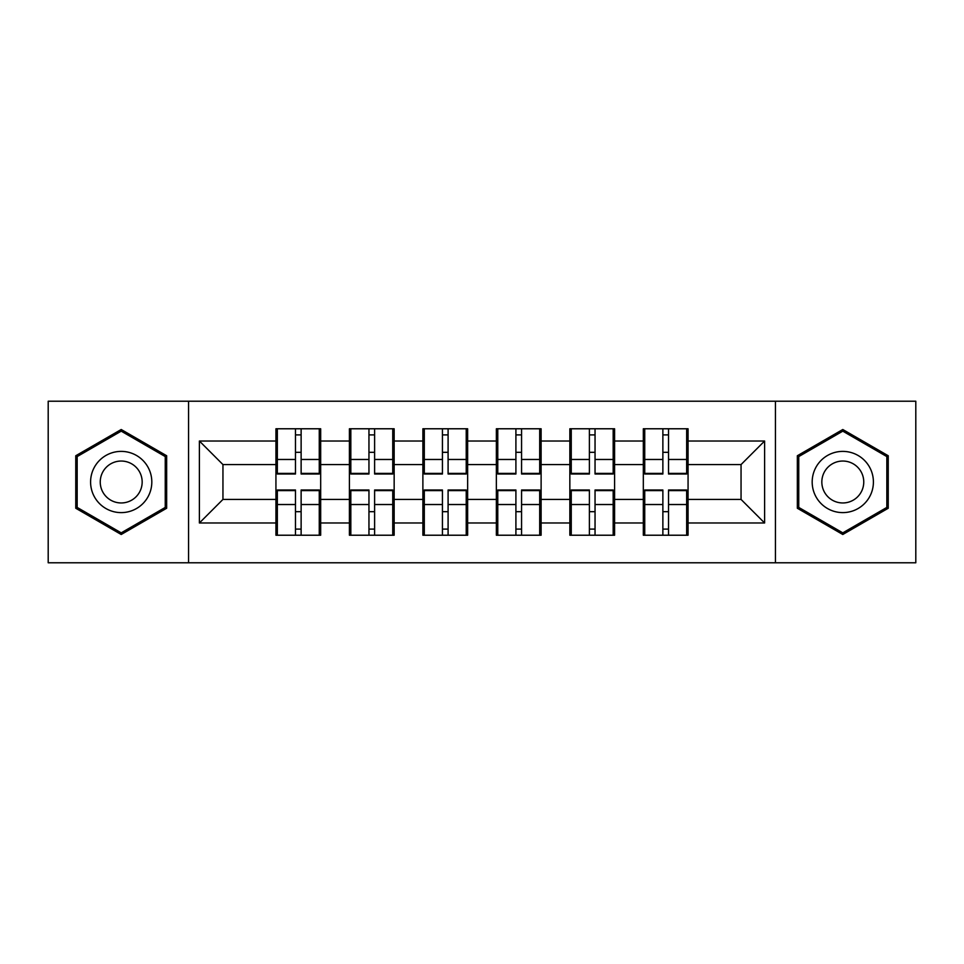 <?xml version="1.0" encoding="UTF-8"?>
<svg xmlns="http://www.w3.org/2000/svg" width="964" height="964" viewBox="0 0 964 964"><rect width="100%" height="100%" fill="white"/><g stroke="black" fill="none" stroke-linecap="round" stroke-linejoin="round"><path stroke-width="1.45" d="M775.442 562.783L915.8 562.783L915.8 401.217L775.442 401.217L775.442 562.783L188.558 562.783L188.558 401.217L48.2 401.217L48.2 562.783L188.558 562.783M688.067 511.908L686.657 511.908M644.735 511.908L643.325 511.908M643.325 452.092L644.735 452.092M686.657 452.092L688.067 452.092M688.067 445.971L686.657 445.971M644.735 445.971L643.325 445.971M643.325 518.029L644.735 518.029M686.657 518.029L688.067 518.029M614.586 511.908L613.176 511.908M571.254 511.908L569.845 511.908M569.845 452.092L571.254 452.092M613.176 452.092L614.586 452.092M614.586 445.971L613.176 445.971M571.254 445.971L569.845 445.971M569.845 518.029L571.254 518.029M613.176 518.029L614.586 518.029M541.117 511.908L539.695 511.908M497.773 511.908L496.364 511.908M496.364 452.092L497.773 452.092M539.695 452.092L541.117 452.092M541.117 445.971L539.695 445.971M497.773 445.971L496.364 445.971M496.364 518.029L497.773 518.029M539.695 518.029L541.117 518.029M467.636 511.908L466.227 511.908M424.305 511.908L422.883 511.908M422.883 452.092L424.305 452.092M466.227 452.092L467.636 452.092M467.636 445.971L466.227 445.971M424.305 445.971L422.883 445.971M422.883 518.029L424.305 518.029M466.227 518.029L467.636 518.029M394.156 511.908L392.746 511.908M350.824 511.908L349.414 511.908M349.414 452.092L350.824 452.092M392.746 452.092L394.156 452.092M394.156 445.971L392.746 445.971M350.824 445.971L349.414 445.971M349.414 518.029L350.824 518.029M392.746 518.029L394.156 518.029M775.442 401.217L188.558 401.217M741.051 499.424L741.051 464.576L688.067 464.576L688.067 499.424L741.051 499.424L764.609 522.982L764.609 441.018L688.067 441.018L688.067 428.775L643.325 428.775L643.325 464.576L614.586 464.576L614.586 499.424L643.325 499.424L643.325 464.576M764.609 522.982L688.067 522.982L688.067 535.225L643.325 535.225L643.325 522.982L614.586 522.982L614.586 535.225L569.845 535.225L569.845 522.982L541.117 522.982L541.117 535.225L496.364 535.225L496.364 522.982L467.636 522.982L467.636 535.225L422.883 535.225L422.883 522.982L394.156 522.982L394.156 535.225L349.414 535.225L349.414 522.982L320.675 522.982L320.675 535.225L275.933 535.225L275.933 522.982L199.391 522.982L199.391 441.018L275.933 441.018L275.933 464.576L222.949 464.576L222.949 499.424L275.933 499.424L275.933 464.576M643.325 441.018L614.586 441.018L614.586 428.775L569.845 428.775L569.845 441.018L541.117 441.018L541.117 428.775L496.364 428.775L496.364 441.018L467.636 441.018L467.636 428.775L422.883 428.775L422.883 441.018L394.156 441.018L394.156 428.775L349.414 428.775L349.414 441.018L320.675 441.018L320.675 428.775L275.933 428.775L275.933 441.018M643.325 499.424L643.325 522.982M614.586 499.424L614.586 522.982M614.586 441.018L614.586 464.576M541.117 499.424L569.845 499.424L569.845 464.576L541.117 464.576L541.117 522.982M569.845 499.424L569.845 522.982M569.845 441.018L569.845 464.576M541.117 441.018L541.117 464.576M467.636 499.424L496.364 499.424L496.364 464.576L467.636 464.576L467.636 522.982M496.364 499.424L496.364 522.982M496.364 441.018L496.364 464.576M467.636 441.018L467.636 464.576M394.156 499.424L422.883 499.424L422.883 464.576L394.156 464.576L394.156 522.982M422.883 499.424L422.883 522.982M422.883 441.018L422.883 464.576M394.156 441.018L394.156 464.576M320.675 499.424L349.414 499.424L349.414 464.576L320.675 464.576L320.675 522.982M349.414 499.424L349.414 522.982M349.414 441.018L349.414 464.576M320.675 441.018L320.675 464.576M320.675 511.908L319.265 511.908M277.343 511.908L275.933 511.908M275.933 452.092L277.343 452.092M319.265 452.092L320.675 452.092M320.675 445.971L319.265 445.971M277.343 445.971L275.933 445.971M275.933 518.029L277.343 518.029M319.265 518.029L320.675 518.029M275.933 499.424L275.933 522.982M222.949 499.424L199.391 522.982M199.391 441.018L222.949 464.576M688.067 499.424L688.067 522.982M688.067 441.018L688.067 464.576M764.609 441.018L741.051 464.576M121.211 429.51L75.758 455.755L75.758 508.245L121.211 534.49L166.664 508.245L166.664 455.755L121.211 429.51M797.336 508.245L842.789 534.49L888.242 508.245L888.242 455.755L842.789 429.51L797.336 455.755L797.336 508.245M319.265 428.775L319.265 473.999L301.13 473.999L301.13 428.775M295.478 428.775L295.478 473.999L277.343 473.999L277.343 428.775M295.478 434.897L301.13 434.897M301.13 452.321L295.478 452.321M277.343 535.225L277.343 490.001L295.478 490.001L295.478 535.225M301.13 535.225L301.13 490.001L319.265 490.001L319.265 535.225M301.13 529.103L295.478 529.103M295.478 511.679L301.13 511.679M121.211 451.381A30.619 30.619 0 0 0 90.592 482A30.619 30.619 0 0 0 121.211 512.619A30.619 30.619 0 0 0 151.818 482A30.619 30.619 0 0 0 121.211 451.381M121.211 461.045A20.955 20.955 0 0 0 100.244 482A20.955 20.955 0 0 0 121.211 502.955A20.955 20.955 0 0 0 142.166 482A20.955 20.955 0 0 0 121.211 461.045M165.242 507.426L121.211 532.851L77.168 507.426L77.168 456.575L121.211 431.149L165.242 456.575L165.242 507.426M869.311 466.697A30.619 30.619 0 0 0 827.486 455.49A30.619 30.619 0 0 0 816.279 497.304A30.619 30.619 0 0 0 858.105 508.51A30.619 30.619 0 0 0 869.311 466.697M860.948 471.517A20.955 20.955 0 0 0 832.318 463.853A20.955 20.955 0 0 0 824.642 492.483A20.955 20.955 0 0 0 853.273 500.147A20.955 20.955 0 0 0 860.948 471.517M842.789 532.851L798.758 507.426L798.758 456.575L842.789 431.149L886.832 456.575L886.832 507.426L842.789 532.851M392.746 428.775L392.746 473.999L374.61 473.999L374.61 428.775M368.959 428.775L368.959 473.999L350.824 473.999L350.824 428.775M368.959 434.897L374.61 434.897M374.61 452.321L368.959 452.321M466.227 428.775L466.227 473.999L448.091 473.999L448.091 428.775M442.44 428.775L442.44 473.999L424.305 473.999L424.305 428.775M442.44 434.897L448.091 434.897M448.091 452.321L442.44 452.321M539.695 428.775L539.695 473.999L521.56 473.999L521.56 428.775M515.909 428.775L515.909 473.999L497.773 473.999L497.773 428.775M515.909 434.897L521.56 434.897M521.56 452.321L515.909 452.321M613.176 428.775L613.176 473.999L595.041 473.999L595.041 428.775M589.39 428.775L589.39 473.999L571.254 473.999L571.254 428.775M589.39 434.897L595.041 434.897M595.041 452.321L589.39 452.321M686.657 428.775L686.657 473.999L668.522 473.999L668.522 428.775M662.871 428.775L662.871 473.999L644.735 473.999L644.735 428.775M662.871 434.897L668.522 434.897M668.522 452.321L662.871 452.321M350.824 535.225L350.824 490.001L368.959 490.001L368.959 535.225M374.61 535.225L374.61 490.001L392.746 490.001L392.746 535.225M374.61 529.103L368.959 529.103M368.959 511.679L374.61 511.679M424.305 535.225L424.305 490.001L442.44 490.001L442.44 535.225M448.091 535.225L448.091 490.001L466.227 490.001L466.227 535.225M448.091 529.103L442.44 529.103M442.44 511.679L448.091 511.679M497.773 535.225L497.773 490.001L515.909 490.001L515.909 535.225M521.56 535.225L521.56 490.001L539.695 490.001L539.695 535.225M521.56 529.103L515.909 529.103M515.909 511.679L521.56 511.679M571.254 535.225L571.254 490.001L589.39 490.001L589.39 535.225M595.041 535.225L595.041 490.001L613.176 490.001L613.176 535.225M595.041 529.103L589.39 529.103M589.39 511.679L595.041 511.679M644.735 535.225L644.735 490.001L662.871 490.001L662.871 535.225M668.522 535.225L668.522 490.001L686.657 490.001L686.657 535.225M668.522 529.103L662.871 529.103M662.871 511.679L668.522 511.679M295.478 459.467L277.343 459.467M295.478 473.396L277.343 473.396M319.265 459.467L301.13 459.467M319.265 473.396L301.13 473.396M301.13 504.534L319.265 504.534M301.13 490.604L319.265 490.604M277.343 504.534L295.478 504.534M277.343 490.604L295.478 490.604M368.959 459.467L350.824 459.467M368.959 473.396L350.824 473.396M392.746 459.467L374.61 459.467M392.746 473.396L374.61 473.396M442.44 459.467L424.305 459.467M442.44 473.396L424.305 473.396M466.227 459.467L448.091 459.467M466.227 473.396L448.091 473.396M515.909 459.467L497.773 459.467M515.909 473.396L497.773 473.396M539.695 459.467L521.56 459.467M539.695 473.396L521.56 473.396M589.39 459.467L571.254 459.467M589.39 473.396L571.254 473.396M613.176 459.467L595.041 459.467M613.176 473.396L595.041 473.396M662.871 459.467L644.735 459.467M662.871 473.396L644.735 473.396M686.657 459.467L668.522 459.467M686.657 473.396L668.522 473.396M374.61 504.534L392.746 504.534M374.61 490.604L392.746 490.604M350.824 504.534L368.959 504.534M350.824 490.604L368.959 490.604M448.091 504.534L466.227 504.534M448.091 490.604L466.227 490.604M424.305 504.534L442.44 504.534M424.305 490.604L442.44 490.604M521.56 504.534L539.695 504.534M521.56 490.604L539.695 490.604M497.773 504.534L515.909 504.534M497.773 490.604L515.909 490.604M595.041 504.534L613.176 504.534M595.041 490.604L613.176 490.604M571.254 504.534L589.39 504.534M571.254 490.604L589.39 490.604M668.522 504.534L686.657 504.534M668.522 490.604L686.657 490.604M644.735 504.534L662.871 504.534M644.735 490.604L662.871 490.604"/></g></svg>
